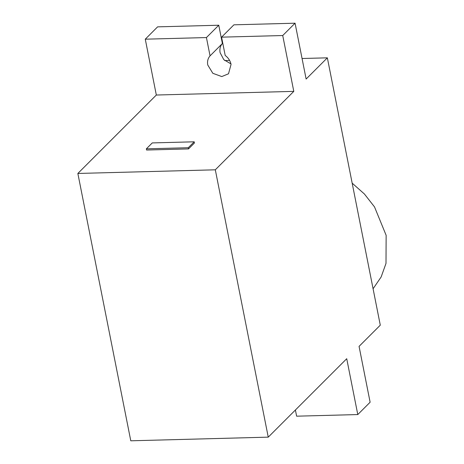 <?xml version="1.0" encoding="UTF-8"?>
<svg xmlns="http://www.w3.org/2000/svg" width="464" height="464" viewBox="0 0 464 464"><rect width="100%" height="100%" fill="white"/><g stroke="black" fill="none" stroke-linecap="round" stroke-linejoin="round"><path stroke-width="0.7" d="M207.762 64.995L212.837 73.306L221.763 76.566L228.508 73.788L231.06 64.38C230.272 60.767 228.317 57.791 225.197 55.454L221.572 37.155L282.733 35.531L293.793 91.373L156.327 95.027L145.273 39.185L206.428 37.561L210.053 55.86C207.884 58.336 207.124 61.381 207.762 64.995M145.273 39.185L157.609 26.854L218.77 25.23L222.389 43.529C220.226 46.006 219.46 49.051 220.104 52.664L223.787 59.67L230.956 63.899M352.17 183.158L364.397 193.987L374.518 206.915L386.147 235.341L385.996 263.401L381.153 276.95L373.079 288.77M215.313 169.807L77.853 173.461L130.784 440.8L268.25 437.146L215.313 169.807L293.793 91.373M302.064 58.505L327.352 57.832L380.289 325.171L359.066 346.382L370.121 402.23L357.785 414.561L346.724 358.713L268.25 437.146M224.698 60.564L229.61 60.43M221.572 37.155L233.914 24.824L295.069 23.2L306.13 79.042L327.352 57.832M77.853 173.461L156.327 95.027M295.069 23.2L282.733 35.531M218.77 25.23L206.428 37.561M222.389 43.529L210.053 55.86M295.4 410.008L296.624 416.185L357.785 414.561M146.346 148.84L188.285 147.726L188.517 148.915L194.439 142.993L194.207 141.804L152.267 142.918L146.346 148.84L146.583 150.029L188.517 148.915M188.285 147.726L194.207 141.804"/></g></svg>
